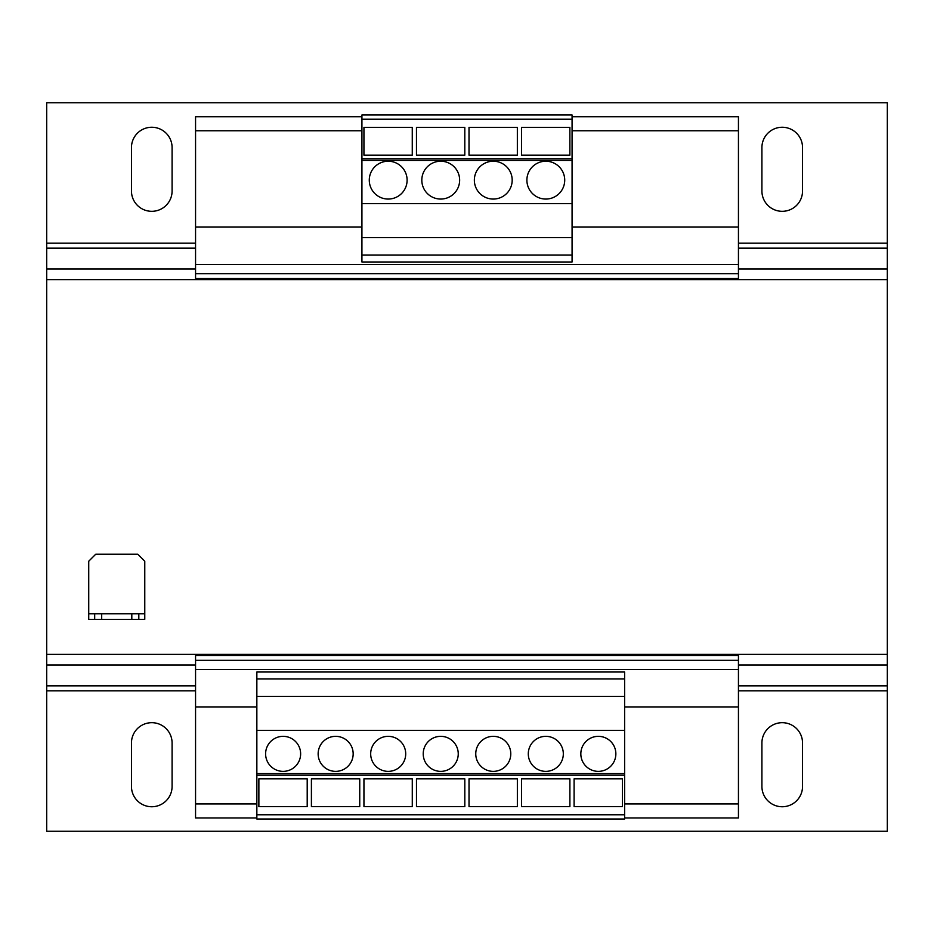 <?xml version="1.0" encoding="UTF-8"?>
<svg xmlns="http://www.w3.org/2000/svg" width="934" height="934" viewBox="0 0 934 934"><rect width="100%" height="100%" fill="white"/><g stroke="black" fill="none" stroke-linecap="round" stroke-linejoin="round"><path stroke-width="1.4" d="M782.225 806.742A20.314 20.314 0 0 0 802.539 786.428L802.539 742.997A20.314 20.314 0 0 0 782.225 722.683A20.314 20.314 0 0 0 761.911 742.997L761.911 786.428A20.314 20.314 0 0 0 782.225 806.742M151.775 806.742A20.314 20.314 0 0 0 172.09 786.428L172.09 742.997A20.314 20.314 0 0 0 151.775 722.683A20.314 20.314 0 0 0 131.46 742.997L131.46 786.428A20.314 20.314 0 0 0 151.775 806.742M782.225 211.317A20.314 20.314 0 0 0 802.539 191.003L802.539 147.572A20.314 20.314 0 0 0 782.225 127.257A20.314 20.314 0 0 0 761.911 147.572L761.911 191.003A20.314 20.314 0 0 0 782.225 211.317M151.775 211.317A20.314 20.314 0 0 0 172.09 191.003L172.09 147.572A20.314 20.314 0 0 0 151.775 127.257A20.314 20.314 0 0 0 131.46 147.572L131.46 191.003A20.314 20.314 0 0 0 151.775 211.317M440.731 199.059A18.913 18.913 0 0 0 459.645 180.145A18.913 18.913 0 0 0 440.731 161.232A18.913 18.913 0 0 0 421.818 180.145A18.913 18.913 0 0 0 440.731 199.059M388.194 199.059A18.913 18.913 0 0 0 407.107 180.145A18.913 18.913 0 0 0 388.194 161.232A18.913 18.913 0 0 0 369.28 180.145A18.913 18.913 0 0 0 388.194 199.059M493.269 199.059A18.913 18.913 0 0 0 512.182 180.145A18.913 18.913 0 0 0 493.269 161.232A18.913 18.913 0 0 0 474.355 180.145A18.913 18.913 0 0 0 493.269 199.059M545.806 199.059A18.913 18.913 0 0 0 564.72 180.145A18.913 18.913 0 0 0 545.806 161.232A18.913 18.913 0 0 0 526.893 180.145A18.913 18.913 0 0 0 545.806 199.059M545.806 736.342A17.512 17.512 0 0 0 528.294 753.855A17.512 17.512 0 0 0 545.806 771.367A17.512 17.512 0 0 0 563.319 753.855A17.512 17.512 0 0 0 545.806 736.342M598.344 736.342A17.512 17.512 0 0 0 580.831 753.855A17.512 17.512 0 0 0 598.344 771.367A17.512 17.512 0 0 0 615.856 753.855A17.512 17.512 0 0 0 598.344 736.342M440.731 736.342A17.512 17.512 0 0 0 423.219 753.855A17.512 17.512 0 0 0 440.731 771.367A17.512 17.512 0 0 0 458.244 753.855A17.512 17.512 0 0 0 440.731 736.342M493.269 736.342A17.512 17.512 0 0 0 475.756 753.855A17.512 17.512 0 0 0 493.269 771.367A17.512 17.512 0 0 0 510.781 753.855A17.512 17.512 0 0 0 493.269 736.342M335.656 736.342A17.512 17.512 0 0 0 318.144 753.855A17.512 17.512 0 0 0 335.656 771.367A17.512 17.512 0 0 0 353.169 753.855A17.512 17.512 0 0 0 335.656 736.342M388.194 736.342A17.512 17.512 0 0 0 370.681 753.855A17.512 17.512 0 0 0 388.194 771.367A17.512 17.512 0 0 0 405.706 753.855A17.512 17.512 0 0 0 388.194 736.342M283.119 736.342A17.512 17.512 0 0 0 265.606 753.855A17.512 17.512 0 0 0 283.119 771.367A17.512 17.512 0 0 0 300.631 753.855A17.512 17.512 0 0 0 283.119 736.342M309.387 819.001L256.85 819.001L256.85 672.013L624.612 672.013L624.612 819.001L309.387 819.001M624.612 814.775L256.85 814.775M624.612 775.22L256.85 775.22M256.85 706.921L195.556 706.921L195.556 817.951L256.85 817.951M361.925 227.079L195.556 227.079L195.556 279.616M572.075 116.75L738.444 116.75L738.444 264.555L195.556 264.555M738.444 227.079L572.075 227.079M738.444 264.555L738.444 279.616M195.556 654.384L195.556 706.921M738.444 654.384L738.444 655.434L195.556 655.434M361.925 116.75L195.556 116.75L195.556 227.079M738.444 130.76L572.075 130.76M361.925 130.76L195.556 130.76M738.444 273.662L195.556 273.662M738.444 278.565L195.556 278.565M738.444 655.434L738.444 660.338L195.556 660.338M738.444 660.338L738.444 669.444L195.556 669.444M738.444 669.444L738.444 706.921L624.612 706.921M738.444 706.921L738.444 803.941L624.612 803.941M256.85 803.941L195.556 803.941M738.444 803.941L738.444 817.951L624.612 817.951M195.556 665.02L46.7 665.02L46.7 279.616L887.3 279.616L887.3 665.02L738.444 665.02M46.7 654.384L887.3 654.384M131.811 619.359L131.811 613.755L101.689 613.755L101.689 619.359L94.684 619.359L94.684 613.755L88.73 613.755L88.73 561.217L95.735 554.212L137.765 554.212L144.77 561.217L144.77 613.755L138.816 613.755L138.816 619.359L101.689 619.359M131.811 613.755L138.816 613.755M94.684 613.755L101.689 613.755M88.73 613.755L88.73 619.359L94.684 619.359M144.77 613.755L144.77 619.359L138.816 619.359M195.556 690.81L46.7 690.81L46.7 831.26L887.3 831.26L887.3 690.81L738.444 690.81M887.3 690.81L887.3 665.02M46.7 665.02L46.7 690.81M195.556 248.14L46.7 248.14L46.7 102.74L887.3 102.74L887.3 279.616M46.7 279.616L46.7 248.14M361.925 119.225L361.925 261.987L572.075 261.987L572.075 114.999L361.925 114.999L361.925 119.225L572.075 119.225M361.925 158.78L572.075 158.78M361.925 255.099L572.075 255.099M361.925 237.586L572.075 237.586M361.925 203.612L572.075 203.612M361.925 160.391L572.075 160.391M517.343 127.363L517.343 155.172L469.008 155.172L469.008 127.363L517.343 127.363M569.88 127.363L569.88 155.172L521.546 155.172L521.546 127.363L569.88 127.363M412.268 127.363L412.268 155.172L363.933 155.172L363.933 127.363L412.268 127.363M464.805 127.363L464.805 155.172L416.471 155.172L416.471 127.363L464.805 127.363M624.612 773.609L256.85 773.609M624.612 678.901L256.85 678.901M624.612 696.414L256.85 696.414M624.612 730.388L256.85 730.388M307.204 778.828L307.204 806.637L258.87 806.637L258.87 778.828L307.204 778.828M412.279 778.828L412.279 806.637L363.945 806.637L363.945 778.828L412.279 778.828M359.742 778.828L359.742 806.637L311.407 806.637L311.407 778.828L359.742 778.828M517.354 778.828L517.354 806.637L469.02 806.637L469.02 778.828L517.354 778.828M622.429 778.828L622.429 806.637L574.095 806.637L574.095 778.828L622.429 778.828M569.892 778.828L569.892 806.637L521.557 806.637L521.557 778.828L569.892 778.828M464.817 778.828L464.817 806.637L416.482 806.637L416.482 778.828L464.817 778.828M887.3 685.86L738.444 685.86M195.556 685.86L46.7 685.86M887.3 268.98L738.444 268.98M195.556 268.98L46.7 268.98M887.3 248.14L738.444 248.14M887.3 243.19L738.444 243.19M195.556 243.19L46.7 243.19"/></g></svg>
